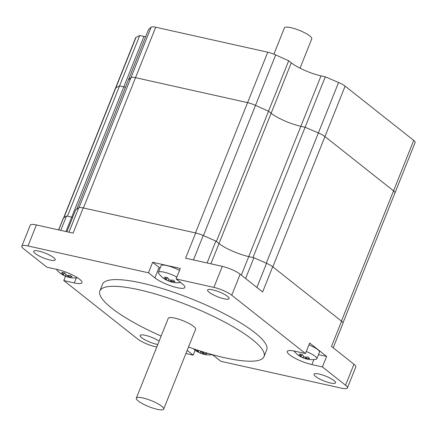 <?xml version="1.0" encoding="UTF-8"?>
<svg xmlns="http://www.w3.org/2000/svg" width="437" height="437" viewBox="0 0 437 437"><rect width="100%" height="100%" fill="white"/><g stroke="black" fill="none" stroke-linecap="round" stroke-linejoin="round"><path stroke-width="0.66" d="M156.774 347.033L155.359 346.716A13.918 3.059 21.8 0 1 137.518 338.894L63.791 280.565L74.301 282.908A17.398 3.824 21.8 0 0 81.992 282.673A17.398 3.824 21.8 0 0 74.377 275.949A17.398 3.824 21.8 0 0 57.367 269.509L46.857 267.171L23.707 248.861A13.918 3.059 21.8 0 1 21.85 246.157A13.918 3.059 21.8 0 1 28.001 245.965L148.433 272.797L152.633 262.287L180.301 268.455L176.095 278.959L213.906 287.382A13.918 3.059 21.8 0 1 231.747 295.21L240.148 274.196L262.626 291.976L272.71 266.756A10.674 2.349 -158.2 0 0 266.554 263.298L256.896 287.442M272.71 266.756L341.57 321.233L331.486 346.448L353.959 364.229L345.552 385.243A13.918 3.059 21.8 0 1 347.415 387.947A13.918 3.059 21.8 0 1 341.264 388.138L220.832 361.306L214.398 356.215A17.398 3.824 21.8 0 0 212 354.544M333.196 347.803L342.996 323.304A10.674 2.349 -158.2 0 0 341.57 321.233M58.738 229.928L63.485 218.058A10.674 2.349 -158.2 0 0 63.25 218.336L58.624 229.9M63.485 218.058L66.528 216.004L71.695 217.156A23.199 5.102 -158.2 0 0 72.673 217.364A23.199 5.102 21.8 0 1 71.695 217.156L67.451 216.211L119.563 85.92L123.802 86.865A23.199 5.102 -158.2 0 0 125.474 87.209A23.199 5.102 21.8 0 1 123.802 86.865L119.563 85.92L115.838 87.804A10.674 2.349 -158.2 0 0 115.494 88.148A10.674 2.349 21.8 0 1 115.838 87.804L119.563 85.92L139.736 35.484L143.975 36.429A23.199 5.102 -158.2 0 0 145.647 36.774M66.916 231.747L75.683 209.831L78.726 207.777L68.959 232.205M28.001 245.965L36.408 224.951L73.116 233.129L83.205 207.914A10.674 2.349 -158.2 0 0 78.726 207.777M83.205 207.914L195.683 232.976L185.599 258.191L222.307 266.368L213.906 287.382M193.438 259.939L203.205 235.516A10.674 2.349 -158.2 0 0 195.683 232.976A10.674 2.349 21.8 0 0 195.47 232.926L83.418 207.963L135.53 77.671A10.674 2.349 -158.2 0 0 130.963 77.611A10.674 2.349 21.8 0 1 135.53 77.671L155.703 27.236A10.674 2.349 -158.2 0 0 151.131 27.176L130.963 77.611L128.358 79.987L130.963 77.611L78.939 207.668M203.205 235.516L215.851 241.06L219.013 243.562A23.199 5.102 -158.2 0 0 248.746 256.601L253.908 257.754L266.554 263.298M231.747 295.21L305.474 353.533L309.675 343.029L326.614 356.423L322.408 366.933L345.552 385.243M63.791 280.565L65.534 276.211M195.142 350.201L193.165 355.139L185.911 353.522M66.528 216.004L60.776 230.381M36.408 224.951A13.918 3.059 -158.2 0 0 30.257 225.142L21.85 246.157M253.908 257.754L245.605 278.511M215.851 241.06L207.083 262.976M240.148 274.196A13.918 3.059 -158.2 0 0 222.307 266.368M347.415 387.947L355.816 366.933A13.918 3.059 -158.2 0 0 353.959 364.229M322.408 366.933L311.898 364.589A17.398 3.824 21.8 0 1 294.888 358.154A17.398 3.824 21.8 0 1 287.273 351.43A17.398 3.824 21.8 0 1 294.959 351.19L305.474 353.533M318.48 354.615L326.614 356.423M193.165 355.139L187.162 350.392M176.095 278.959L182.535 284.05A17.398 3.824 21.8 0 1 184.856 287.431A17.398 3.824 21.8 0 1 172.413 286.366A17.398 3.824 21.8 0 1 154.867 277.888L148.433 272.797M35.244 253.52A11.602 2.551 21.8 0 1 33.698 251.27A11.602 2.551 21.8 0 1 45.415 253.209A11.602 2.551 21.8 0 1 55.237 259.884A11.602 2.551 21.8 0 1 50.113 260.042A11.602 2.551 21.8 0 1 35.244 253.52M157.79 344.493A11.602 2.551 21.8 0 1 141.697 337.73A11.602 2.551 21.8 0 1 140.146 335.479A11.602 2.551 21.8 0 1 147.624 335.933A11.602 2.551 21.8 0 1 159.139 341.117M209.126 292.26A11.602 2.551 21.8 0 1 207.575 290.01A11.602 2.551 21.8 0 1 219.298 291.949A11.602 2.551 21.8 0 1 229.119 298.624A11.602 2.551 21.8 0 1 220.822 297.914A11.602 2.551 21.8 0 1 209.126 292.26M315.574 376.47A11.602 2.551 21.8 0 1 314.023 374.219A11.602 2.551 21.8 0 1 319.152 374.061A11.602 2.551 21.8 0 1 330.492 378.349A11.602 2.551 21.8 0 1 335.567 382.834A11.602 2.551 21.8 0 1 327.269 382.124A11.602 2.551 21.8 0 1 315.574 376.47M161.149 336.097A88.394 19.436 21.8 0 1 111.675 308.118A88.394 19.436 21.8 0 1 99.871 290.949L102.558 284.225A88.394 19.436 21.8 0 1 191.848 299.006A88.394 19.436 21.8 0 1 266.707 349.879L264.014 356.603A88.394 19.436 21.8 0 1 188.505 347.038M152.633 262.287L159.073 267.384A17.398 3.824 -158.2 0 0 160.089 268.138M99.871 290.949A88.394 19.436 21.8 0 1 189.161 305.731A88.394 19.436 21.8 0 1 264.014 356.603M163.684 409.103L195.623 329.247A14.732 3.239 -158.2 0 0 183.147 320.769A14.732 3.239 -158.2 0 0 168.261 318.305L136.322 398.156A14.732 3.239 -158.2 0 0 138.294 401.019A14.732 3.239 -158.2 0 0 153.147 408.202A14.732 3.239 -158.2 0 0 163.684 409.103A14.732 3.239 -158.2 0 0 151.207 400.62A14.732 3.239 -158.2 0 0 136.322 398.156M171.817 280.166L171.299 281.461A23.128 13.421 102.6 0 0 173.647 282.422A20.539 14.836 60.7 0 1 172.074 282.149A20.539 14.836 60.7 0 1 170.698 281.761L170.577 280.133M167.24 277.632L166.546 279.374A23.128 13.421 -77.4 0 1 164.744 277.053A20.539 8.664 -6.8 0 0 167.693 277.708A23.128 13.421 102.6 0 0 169.496 280.03A23.128 18.136 -51.7 0 0 173.156 280.106A20.539 5.605 59.4 0 0 174.958 281.532A23.128 18.136 128.3 0 1 171.299 281.461M170.698 281.761A23.128 13.421 -77.4 0 1 170.026 281.575A23.128 13.421 -77.4 0 1 168.349 280.8L168.911 279.396M165.689 279.063L165.235 279.369A20.539 11.783 -23.9 0 1 165.159 279.325A20.539 11.783 -23.9 0 1 163.427 277.937A23.128 18.136 -51.7 0 0 166.546 279.374M167.699 277.719L167.021 278.172M168.349 280.8A23.128 18.136 128.3 0 1 165.344 279.434A23.128 18.136 128.3 0 1 165.235 279.369M165.164 279.325A23.199 23.199 0 0 1 158.768 273.524A12.76 2.808 21.8 0 1 158.407 272.349A12.76 2.808 21.8 0 1 176.854 277.074M158.407 272.349L161.056 265.723A12.76 2.808 21.8 0 1 179.503 270.448M68.953 275.403L68.434 276.697A23.128 13.421 102.6 0 0 70.783 277.659A20.539 14.836 60.7 0 1 69.21 277.386A20.539 14.836 60.7 0 1 67.833 277.003L67.708 275.37M64.376 272.874L63.676 274.611A23.128 13.421 -77.4 0 1 61.874 272.295A20.539 8.664 -6.8 0 0 64.829 272.95A23.128 13.421 102.6 0 0 66.632 275.272A23.128 18.136 -51.7 0 0 70.291 275.343A20.539 5.605 59.4 0 0 72.094 276.774A23.128 18.136 128.3 0 1 68.434 276.697M67.833 277.003A23.128 13.421 -77.4 0 1 67.161 276.818A23.128 13.421 -77.4 0 1 65.484 276.042L66.047 274.638M62.824 274.305L62.371 274.605A20.539 11.783 -23.9 0 1 62.294 274.562A20.539 11.783 -23.9 0 1 60.563 273.18A23.128 18.136 -51.7 0 0 63.676 274.611M64.834 272.961L64.157 273.415M65.484 276.042A23.128 18.136 128.3 0 1 62.48 274.676A23.128 18.136 128.3 0 1 62.371 274.605M203.68 352.326L203.167 353.62A23.128 13.421 102.6 0 0 205.51 354.582A20.539 14.836 60.7 0 1 203.937 354.309A20.539 14.836 60.7 0 1 202.56 353.921L202.44 352.293M200.365 351.058A23.128 13.421 102.6 0 0 201.359 352.189A23.128 18.136 -51.7 0 0 204.363 352.304M202.56 353.921A23.128 13.421 -77.4 0 1 201.889 353.735A23.128 13.421 -77.4 0 1 200.212 352.959L200.774 351.561M198.797 350.55L198.409 351.534A23.128 13.421 -77.4 0 1 197.125 350.004M197.551 351.222L197.098 351.528A20.539 11.783 -23.9 0 1 197.027 351.485A20.539 11.783 -23.9 0 1 195.29 350.097A23.128 18.136 -51.7 0 0 198.409 351.534M205.439 352.637A20.539 5.605 59.4 0 0 206.821 353.697A23.128 18.136 128.3 0 1 203.167 353.62M200.212 352.959A23.128 18.136 128.3 0 1 197.207 351.594A23.128 18.136 128.3 0 1 197.098 351.528M306.545 357.084L306.031 358.378A23.128 13.421 102.6 0 0 308.375 359.34A20.539 14.836 60.7 0 1 306.801 359.067A20.539 14.836 60.7 0 1 305.425 358.684L305.305 357.051M301.967 354.549L301.273 356.292A23.128 13.421 -77.4 0 1 299.471 353.97A20.539 8.664 -6.8 0 0 302.42 354.631A23.128 13.421 102.6 0 0 304.223 356.947A23.128 18.136 -51.7 0 0 307.883 357.024A20.539 5.605 59.4 0 0 309.691 358.455A23.128 18.136 128.3 0 1 306.031 358.378M305.425 358.684A23.128 13.421 -77.4 0 1 304.753 358.493A23.128 13.421 -77.4 0 1 303.076 357.723L303.639 356.319M300.416 355.986L299.962 356.286A20.539 11.783 -23.9 0 1 299.891 356.242A20.539 11.783 -23.9 0 1 298.154 354.86A23.128 18.136 -51.7 0 0 301.273 356.292M302.426 354.642L301.754 355.09M303.076 357.723A23.128 18.136 128.3 0 1 300.072 356.357A23.128 18.136 128.3 0 1 299.962 356.286M306.282 351.506A12.76 2.808 21.8 0 1 316.83 358.744A12.76 2.808 21.8 0 1 315.76 359.351A23.199 23.199 0 0 1 306.801 359.067M308.932 344.886A12.76 2.808 21.8 0 1 319.48 352.124L316.83 358.744M203.418 235.609L255.514 105.361L268.526 111.216L255.514 105.361L275.687 54.925A10.674 2.349 -158.2 0 0 267.755 52.2L247.582 102.635L135.53 77.671L247.582 102.635A10.674 2.349 21.8 0 1 255.514 105.361A10.674 2.349 -158.2 0 0 247.582 102.635L195.47 232.926M275.687 54.925L288.699 60.781L268.526 111.216L271.12 113.27A23.199 5.102 -158.2 0 0 300.858 126.309L305.097 127.26L318.382 132.93A10.674 2.349 21.8 0 1 324.953 136.573A10.674 2.349 -158.2 0 0 318.382 132.93L305.097 127.26L252.985 257.546L248.746 256.601A23.199 5.102 21.8 0 1 219.013 243.562L216.413 241.508L268.526 111.216L271.12 113.27L210.902 263.828M342.996 322.867L415.15 142.478A10.674 2.349 -158.2 0 0 413.724 140.403L393.551 190.838A10.674 2.349 21.8 0 1 394.977 192.914A10.674 2.349 -158.2 0 0 393.551 190.838L324.953 136.573L345.126 86.138A10.674 2.349 -158.2 0 0 338.555 82.5L266.286 263.178M341.439 321.129L272.841 266.86L324.953 136.573L393.551 190.838L341.439 321.129M151.131 27.176L148.531 29.552L76.699 209.143M63.835 217.817L136.011 37.374A10.674 2.349 -158.2 0 0 135.667 37.713L63.551 218.014M136.011 37.374L139.736 35.484M267.755 52.2L155.703 27.236M288.699 60.781L291.293 62.835A23.199 5.102 -158.2 0 0 321.031 75.88L325.27 76.825L338.555 82.5M413.724 140.403L345.126 86.138M394.977 192.914A10.674 2.349 21.8 0 1 394.633 193.252M325.27 76.825L305.097 127.26L300.858 126.309A23.199 5.102 21.8 0 1 271.12 113.27L291.293 62.835M300.044 68.177L311.778 38.827A14.732 3.239 -158.2 0 0 299.307 30.35A14.732 3.239 -158.2 0 0 284.421 27.886L273.912 54.166M143.975 36.429L65.943 231.534M321.031 75.88L241.333 275.13M311.898 364.589L313.903 359.58M74.301 282.908L76.306 277.899M154.867 277.888L159.073 267.384M165.344 279.434A23.199 23.199 0 0 0 170.02 281.575M172.074 282.149A23.199 23.199 0 0 0 180.574 282.499M56.297 269.274A23.199 23.199 0 0 0 62.3 274.567M62.48 274.676A23.199 23.199 0 0 0 67.156 276.812M69.21 277.386A23.199 23.199 0 0 0 77.507 277.768M193.411 348.753A23.199 23.199 0 0 0 197.027 351.485M197.207 351.594A23.199 23.199 0 0 0 201.883 353.735M203.937 354.309A23.199 23.199 0 0 0 212.235 354.691M293.904 350.971A23.199 23.199 0 0 0 299.891 356.248M300.072 356.357A23.199 23.199 0 0 0 304.747 358.493"/></g></svg>
